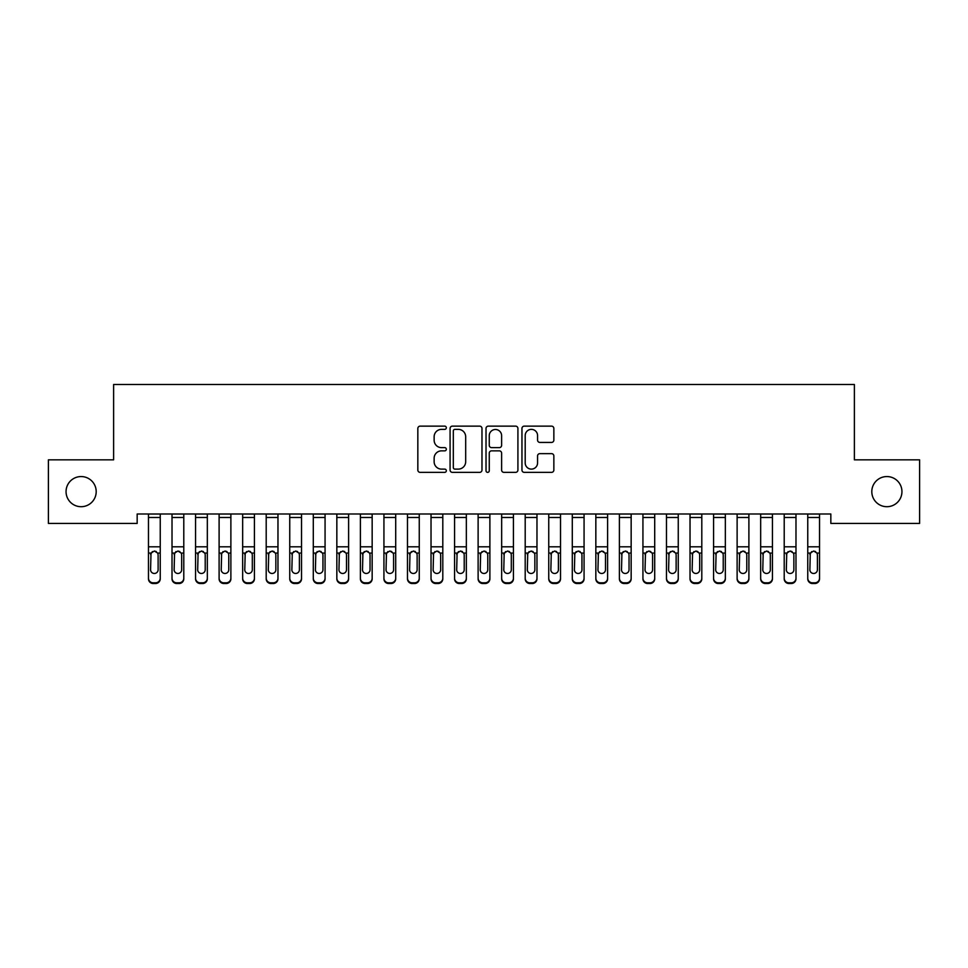 <?xml version="1.0" encoding="UTF-8"?>
<svg xmlns="http://www.w3.org/2000/svg" width="968" height="968" viewBox="0 0 968 968"><rect width="100%" height="100%" fill="white"/><g stroke="black" fill="none" stroke-linecap="round" stroke-linejoin="round"><path stroke-width="1.45" d="M446.333 427.747A1.621 1.621 0 0 0 444.711 426.138L420.148 426.138A2.311 2.311 0 0 0 417.837 428.449L417.837 470.049A2.311 2.311 0 0 0 420.148 472.36L444.711 472.36A1.621 1.621 0 0 0 446.333 470.738A1.621 1.621 0 0 0 444.711 469.117L441.529 469.117A7.393 7.393 0 0 1 434.136 461.724L434.136 458.263A7.393 7.393 0 0 1 441.529 450.858L444.711 450.858A1.621 1.621 0 0 0 446.333 449.249A1.621 1.621 0 0 0 444.711 447.627L441.529 447.627A7.393 7.393 0 0 1 434.136 440.234L434.136 436.762A7.393 7.393 0 0 1 441.529 429.369L444.711 429.369A1.621 1.621 0 0 0 446.333 427.747M871.805 491.623A15.064 15.064 0 0 0 886.87 506.7A15.064 15.064 0 0 0 901.946 491.623A15.064 15.064 0 0 0 886.87 476.559A15.064 15.064 0 0 0 871.805 491.623M66.054 491.623A15.064 15.064 0 0 0 81.13 506.7A15.064 15.064 0 0 0 96.195 491.623A15.064 15.064 0 0 0 81.13 476.559A15.064 15.064 0 0 0 66.054 491.623M551.542 442.424A2.311 2.311 0 0 0 553.853 440.113L553.853 428.449A2.311 2.311 0 0 0 551.542 426.138L524.269 426.138A2.311 2.311 0 0 0 521.958 428.449L521.958 470.049A2.311 2.311 0 0 0 524.269 472.36L551.542 472.36A2.311 2.311 0 0 0 553.853 470.049L553.853 455.952A2.311 2.311 0 0 0 551.542 453.641L539.878 453.641A2.311 2.311 0 0 0 537.567 455.952L537.567 462.946A6.183 6.183 0 0 1 531.384 469.117A6.183 6.183 0 0 1 525.201 462.946L525.201 435.552A6.183 6.183 0 0 1 531.384 429.369A6.183 6.183 0 0 1 537.567 435.552L537.567 440.113A2.311 2.311 0 0 0 539.878 442.424L551.542 442.424M830.834 513.996L137.166 513.996L137.166 523.422L48.4 523.422L48.4 459.836L113.619 459.836L113.619 384.49L854.381 384.49L854.381 459.836L919.6 459.836L919.6 523.422L830.834 523.422L830.834 513.996M481.979 428.449A2.311 2.311 0 0 0 479.668 426.138L452.395 426.138A2.311 2.311 0 0 0 450.084 428.449L450.084 470.049A2.311 2.311 0 0 0 452.395 472.36L479.668 472.36A2.311 2.311 0 0 0 481.979 470.049L481.979 428.449M488.332 426.138L515.605 426.138A2.311 2.311 0 0 1 517.916 428.449L517.916 470.049A2.311 2.311 0 0 1 515.605 472.36L503.929 472.36A2.311 2.311 0 0 1 501.618 470.049L501.618 453.169A2.311 2.311 0 0 0 499.306 450.858L491.575 450.858A2.311 2.311 0 0 0 489.264 453.169L489.264 470.738A1.621 1.621 0 0 1 487.642 472.36A1.621 1.621 0 0 1 486.021 470.738L486.021 428.449A2.311 2.311 0 0 1 488.332 426.138M454.936 429.369A1.621 1.621 0 0 0 453.314 430.99L453.314 467.508A1.621 1.621 0 0 0 454.936 469.117L458.287 469.117A7.393 7.393 0 0 0 465.681 461.724L465.681 436.762A7.393 7.393 0 0 0 458.287 429.369L454.936 429.369M501.618 435.673A6.183 6.183 0 0 0 495.434 429.489A6.183 6.183 0 0 0 489.264 435.673L489.264 445.316A2.311 2.311 0 0 0 491.575 447.627L499.306 447.627A2.311 2.311 0 0 0 501.618 445.316L501.618 435.673M148.467 513.996L148.467 578.15A4.707 4.683 -0 0 0 153.174 582.821L155.533 582.821A4.707 4.683 -0 0 0 160.24 578.15L160.24 578.828A4.707 4.683 180 0 1 155.533 583.51L155.533 582.821M160.24 553.756L160.24 578.828M158.123 569.729L158.123 554.809L158.123 569.729A3.763 3.739 180 0 1 154.36 573.467A3.763 3.739 180 0 0 158.123 569.729M150.584 570.406L150.584 569.729A3.763 3.739 180 0 0 154.36 573.467M152.387 551.578L150.584 554.458M156.32 551.578L154.36 551.022L157.711 553.079L158.123 554.809M160.24 513.996L160.24 578.15M153.174 582.821L153.174 583.51L155.533 583.51M153.174 583.51A4.707 4.683 180 0 1 148.467 578.828M148.467 553.079L151.008 553.079L150.584 569.729M151.008 553.079L154.36 551.022M172.014 513.996L172.014 578.15A4.707 4.683 -0 0 0 176.721 582.821L179.08 582.821A4.707 4.683 -0 0 0 183.787 578.15L183.787 578.828A4.707 4.683 180 0 1 179.08 583.51L179.08 582.821M183.787 553.756L183.787 578.828M181.669 569.729L181.669 554.809L181.669 569.729A3.763 3.739 180 0 1 177.906 573.467A3.763 3.739 180 0 0 181.669 569.729M174.131 570.406L174.131 569.729A3.763 3.739 180 0 0 177.906 573.467M175.934 551.578L174.131 554.458M179.867 551.578L177.906 551.022L181.258 553.079L181.669 554.809M195.56 513.996L195.56 578.15A4.707 4.683 -0 0 0 200.267 582.821L202.627 582.821A4.707 4.683 -0 0 0 207.333 578.15L207.333 578.828A4.707 4.683 180 0 1 202.627 583.51L202.627 582.821M207.333 553.756L207.333 578.828M205.216 569.729L205.216 554.809L205.216 569.729A3.763 3.739 180 0 1 201.453 573.467A3.763 3.739 180 0 0 205.216 569.729M197.678 570.406L197.678 569.729A3.763 3.739 180 0 0 201.453 573.467M199.481 551.578L197.678 554.458M203.413 551.578L201.453 551.022L204.805 553.079L205.216 554.809M183.787 513.996L183.787 578.15M176.721 582.821L176.721 583.51L179.08 583.51M176.721 583.51A4.707 4.683 180 0 1 172.014 578.828M172.014 553.079L174.555 553.079L174.131 569.729M174.555 553.079L177.906 551.022M207.333 513.996L207.333 578.15M200.267 582.821L200.267 583.51L202.627 583.51M200.267 583.51A4.707 4.683 180 0 1 195.56 578.828M195.56 553.079L198.101 553.079L197.678 569.729M198.101 553.079L201.453 551.022M219.107 513.996L219.107 578.15A4.707 4.683 -0 0 0 223.814 582.821L226.173 582.821A4.707 4.683 -0 0 0 230.88 578.15L230.88 578.828A4.707 4.683 180 0 1 226.173 583.51L226.173 582.821M230.88 553.756L230.88 578.828M228.763 569.729L228.763 554.809L228.763 569.729A3.763 3.739 180 0 1 224.999 573.467A3.763 3.739 180 0 0 228.763 569.729M221.224 570.406L221.224 569.729A3.763 3.739 180 0 0 224.999 573.467M223.027 551.578L221.224 554.458M226.96 551.578L224.999 551.022L228.339 553.079L228.763 554.809M242.653 513.996L242.653 578.15A4.707 4.683 -0 0 0 247.36 582.821L249.72 582.821A4.707 4.683 -0 0 0 254.427 578.15L254.427 578.828A4.707 4.683 180 0 1 249.72 583.51L249.72 582.821M254.427 553.756L254.427 578.828M252.309 569.729L252.309 554.809L252.309 569.729A3.763 3.739 180 0 1 248.546 573.467A3.763 3.739 180 0 0 252.309 569.729M244.771 570.406L244.771 569.729A3.763 3.739 180 0 0 248.546 573.467M246.574 551.578L244.771 554.458M250.506 551.578L248.546 551.022L251.886 553.079L252.309 554.809M230.88 513.996L230.88 578.15M223.814 582.821L223.814 583.51L226.173 583.51M223.814 583.51A4.707 4.683 180 0 1 219.107 578.828M219.107 553.079L221.648 553.079L221.224 569.729M221.648 553.079L224.999 551.022M254.427 513.996L254.427 578.15M247.36 582.821L247.36 583.51L249.72 583.51M247.36 583.51A4.707 4.683 180 0 1 242.653 578.828M242.653 553.079L245.194 553.079L244.771 569.729M245.194 553.079L248.546 551.022M266.2 513.996L266.2 578.15A4.707 4.683 -0 0 0 270.907 582.821L273.266 582.821A4.707 4.683 -0 0 0 277.973 578.15L277.973 578.828A4.707 4.683 180 0 1 273.266 583.51L273.266 582.821M277.973 553.756L277.973 578.828M275.856 569.729L275.856 554.809L275.856 569.729A3.763 3.739 180 0 1 272.081 573.467A3.763 3.739 180 0 0 275.856 569.729M268.317 570.406L268.317 569.729A3.763 3.739 180 0 0 272.081 573.467M270.12 551.578L268.317 554.458M274.053 551.578L272.081 551.022L275.432 553.079L275.856 554.809M277.973 513.996L277.973 578.15M270.907 582.821L270.907 583.51L273.266 583.51M270.907 583.51A4.707 4.683 180 0 1 266.2 578.828M266.2 553.079L268.741 553.079L268.317 569.729M268.741 553.079L272.081 551.022M289.747 513.996L289.747 578.15A4.707 4.683 -0 0 0 294.453 582.821L296.813 582.821A4.707 4.683 -0 0 0 301.52 578.15L301.52 578.828A4.707 4.683 180 0 1 296.813 583.51L296.813 582.821M301.52 553.756L301.52 578.828M299.402 569.729L299.402 554.809L299.402 569.729A3.763 3.739 180 0 1 295.627 573.467A3.763 3.739 180 0 0 299.402 569.729M291.864 570.406L291.864 569.729A3.763 3.739 180 0 0 295.627 573.467M293.667 551.578L291.864 554.458M297.599 551.578L295.627 551.022L298.979 553.079L299.402 554.809M301.52 513.996L301.52 578.15M294.453 582.821L294.453 583.51L296.813 583.51M294.453 583.51A4.707 4.683 180 0 1 289.747 578.828M289.747 553.079L292.288 553.079L291.864 569.729M292.288 553.079L295.627 551.022M313.293 513.996L313.293 578.15A4.707 4.683 -0 0 0 318 582.821L320.36 582.821A4.707 4.683 -0 0 0 325.066 578.15L325.066 578.828A4.707 4.683 180 0 1 320.36 583.51L320.36 582.821M325.066 553.756L325.066 578.828M322.949 569.729L322.949 554.809L322.949 569.729A3.763 3.739 180 0 1 319.174 573.467A3.763 3.739 180 0 0 322.949 569.729M315.411 570.406L315.411 569.729A3.763 3.739 180 0 0 319.174 573.467M317.214 551.578L315.411 554.458M321.146 551.578L319.174 551.022L322.526 553.079L322.949 554.809M336.84 513.996L336.84 578.15A4.707 4.683 -0 0 0 341.547 582.821L343.906 582.821A4.707 4.683 -0 0 0 348.613 578.15L348.613 578.828A4.707 4.683 180 0 1 343.906 583.51L343.906 582.821M348.613 553.756L348.613 578.828M346.496 569.729L346.496 554.809L346.496 569.729A3.763 3.739 180 0 1 342.72 573.467A3.763 3.739 180 0 0 346.496 569.729M338.957 570.406L338.957 569.729A3.763 3.739 180 0 0 342.72 573.467M340.76 551.578L338.957 554.458M344.693 551.578L342.72 551.022L346.072 553.079L346.496 554.809M360.386 513.996L360.386 578.15A4.707 4.683 -0 0 0 365.093 582.821L367.453 582.821A4.707 4.683 -0 0 0 372.16 578.15L372.16 578.828A4.707 4.683 180 0 1 367.453 583.51L367.453 582.821M372.16 553.756L372.16 578.828M370.042 569.729L370.042 554.809L370.042 569.729A3.763 3.739 180 0 1 366.267 573.467A3.763 3.739 180 0 0 370.042 569.729M362.504 570.406L362.504 569.729A3.763 3.739 180 0 0 366.267 573.467M364.307 551.578L362.504 554.458M368.239 551.578L366.267 551.022L369.619 553.079L370.042 554.809M383.933 513.996L383.933 578.15A4.707 4.683 -0 0 0 388.64 582.821L390.999 582.821A4.707 4.683 -0 0 0 395.706 578.15L395.706 578.828A4.707 4.683 180 0 1 390.999 583.51L390.999 582.821M395.706 553.756L395.706 578.828M393.589 569.729L393.589 554.809L393.589 569.729A3.763 3.739 180 0 1 389.814 573.467A3.763 3.739 180 0 0 393.589 569.729M386.05 570.406L386.05 569.729A3.763 3.739 180 0 0 389.814 573.467M387.853 551.578L386.05 554.458M391.786 551.578L389.814 551.022L393.165 553.079L393.589 554.809M407.48 513.996L407.48 578.15A4.707 4.683 -0 0 0 412.186 582.821L414.534 582.821A4.707 4.683 -0 0 0 419.253 578.15L419.253 578.828A4.707 4.683 180 0 1 414.534 583.51L414.534 582.821M419.253 553.756L419.253 578.828M417.135 569.729L417.135 554.809L417.135 569.729A3.763 3.739 180 0 1 413.36 573.467A3.763 3.739 180 0 0 417.135 569.729M409.597 570.406L409.597 569.729A3.763 3.739 180 0 0 413.36 573.467M411.4 551.578L409.597 554.458M415.332 551.578L413.36 551.022L416.712 553.079L417.135 554.809M431.026 513.996L431.026 578.15A4.707 4.683 -0 0 0 435.733 582.821L438.081 582.821A4.707 4.683 -0 0 0 442.799 578.15L442.799 578.828A4.707 4.683 180 0 1 438.081 583.51L438.081 582.821M442.799 553.756L442.799 578.828M440.67 569.729L440.67 554.809L440.67 569.729A3.763 3.739 180 0 1 436.907 573.467A3.763 3.739 180 0 0 440.67 569.729M433.144 570.406L433.144 569.729A3.763 3.739 180 0 0 436.907 573.467M434.947 551.578L433.144 554.458M438.879 551.578L436.907 551.022L440.259 553.079L440.67 554.809M454.573 513.996L454.573 578.15A4.707 4.683 -0 0 0 459.28 582.821L461.627 582.821A4.707 4.683 -0 0 0 466.346 578.15L466.346 578.828A4.707 4.683 180 0 1 461.627 583.51L461.627 582.821M466.346 553.756L466.346 578.828M464.216 569.729L464.216 554.809L464.216 569.729A3.763 3.739 180 0 1 460.453 573.467A3.763 3.739 180 0 0 464.216 569.729M456.69 570.406L456.69 569.729A3.763 3.739 180 0 0 460.453 573.467M458.493 551.578L456.69 554.458M462.426 551.578L460.453 551.022L463.805 553.079L464.216 554.809M478.119 513.996L478.119 578.15A4.707 4.683 -0 0 0 482.826 582.821L485.174 582.821A4.707 4.683 -0 0 0 489.881 578.15L489.881 578.828A4.707 4.683 180 0 1 485.174 583.51L485.174 582.821M489.881 553.756L489.881 578.828M487.763 569.729L487.763 554.809L487.763 569.729A3.763 3.739 180 0 1 484 573.467A3.763 3.739 180 0 0 487.763 569.729M480.237 570.406L480.237 569.729A3.763 3.739 180 0 0 484 573.467M482.04 551.578L480.237 554.458M485.96 551.578L484 551.022L487.352 553.079L487.763 554.809M501.654 513.996L501.654 578.15A4.707 4.683 -0 0 0 506.373 582.821L508.72 582.821A4.707 4.683 -0 0 0 513.427 578.15L513.427 578.828A4.707 4.683 180 0 1 508.72 583.51L508.72 582.821M513.427 553.756L513.427 578.828M511.31 569.729L511.31 554.809L511.31 569.729A3.763 3.739 180 0 1 507.547 573.467A3.763 3.739 180 0 0 511.31 569.729M503.784 570.406L503.784 569.729A3.763 3.739 180 0 0 507.547 573.467M505.574 551.578L503.784 554.458M509.507 551.578L507.547 551.022L510.898 553.079L511.31 554.809M325.066 513.996L325.066 578.15M318 582.821L318 583.51L320.36 583.51M318 583.51A4.707 4.683 180 0 1 313.293 578.828M313.293 553.079L315.822 553.079L315.411 569.729M315.822 553.079L319.174 551.022M348.613 513.996L348.613 578.15M341.547 582.821L341.547 583.51L343.906 583.51M341.547 583.51A4.707 4.683 180 0 1 336.84 578.828M336.84 553.079L339.369 553.079L338.957 569.729M339.369 553.079L342.72 551.022M372.16 513.996L372.16 578.15M365.093 582.821L365.093 583.51L367.453 583.51M365.093 583.51A4.707 4.683 180 0 1 360.386 578.828M360.386 553.079L362.915 553.079L362.504 569.729M362.915 553.079L366.267 551.022M395.706 513.996L395.706 578.15M388.64 582.821L388.64 583.51L390.999 583.51M388.64 583.51A4.707 4.683 180 0 1 383.933 578.828M383.933 553.079L386.462 553.079L386.05 569.729M386.462 553.079L389.814 551.022M419.253 513.996L419.253 578.15M412.186 582.821L412.186 583.51L414.534 583.51M412.186 583.51A4.707 4.683 180 0 1 407.48 578.828M407.48 553.079L410.009 553.079L409.597 569.729M410.009 553.079L413.36 551.022M442.799 513.996L442.799 578.15M435.733 582.821L435.733 583.51L438.081 583.51M435.733 583.51A4.707 4.683 180 0 1 431.026 578.828M431.026 553.079L433.555 553.079L433.144 569.729M433.555 553.079L436.907 551.022M466.346 513.996L466.346 578.15M459.28 582.821L459.28 583.51L461.627 583.51M459.28 583.51A4.707 4.683 180 0 1 454.573 578.828M454.573 553.079L457.102 553.079L456.69 569.729M457.102 553.079L460.453 551.022M489.881 513.996L489.881 578.15M482.826 582.821L482.826 583.51L485.174 583.51M482.826 583.51A4.707 4.683 180 0 1 478.119 578.828M478.119 553.079L480.648 553.079L480.237 569.729M480.648 553.079L484 551.022M513.427 513.996L513.427 578.15M506.373 582.821L506.373 583.51L508.72 583.51M506.373 583.51A4.707 4.683 180 0 1 501.654 578.828M501.654 553.079L504.195 553.079L503.784 569.729M504.195 553.079L507.547 551.022M525.201 513.996L525.201 578.15A4.707 4.683 -0 0 0 529.919 582.821L532.267 582.821A4.707 4.683 -0 0 0 536.974 578.15L536.974 578.828A4.707 4.683 180 0 1 532.267 583.51L532.267 582.821M536.974 553.756L536.974 578.828M534.856 569.729L534.856 554.809L534.856 569.729A3.763 3.739 180 0 1 531.093 573.467A3.763 3.739 180 0 0 534.856 569.729M527.33 570.406L527.33 569.729A3.763 3.739 180 0 0 531.093 573.467M529.121 551.578L527.33 554.458M533.053 551.578L531.093 551.022L534.445 553.079L534.856 554.809M536.974 513.996L536.974 578.15M529.919 582.821L529.919 583.51L532.267 583.51M529.919 583.51A4.707 4.683 180 0 1 525.201 578.828M525.201 553.079L527.741 553.079L527.33 569.729M527.741 553.079L531.093 551.022M548.747 513.996L548.747 578.15A4.707 4.683 -0 0 0 553.466 582.821L555.813 582.821A4.707 4.683 -0 0 0 560.52 578.15L560.52 578.828A4.707 4.683 180 0 1 555.813 583.51L555.813 582.821M560.52 553.756L560.52 578.828M558.403 569.729L558.403 554.809L558.403 569.729A3.763 3.739 180 0 1 554.64 573.467A3.763 3.739 180 0 0 558.403 569.729M550.865 570.406L550.865 569.729A3.763 3.739 180 0 0 554.64 573.467M552.668 551.578L550.865 554.458M556.6 551.578L554.64 551.022L557.991 553.079L558.403 554.809M560.52 513.996L560.52 578.15M553.466 582.821L553.466 583.51L555.813 583.51M553.466 583.51A4.707 4.683 180 0 1 548.747 578.828M548.747 553.079L551.288 553.079L550.865 569.729M551.288 553.079L554.64 551.022M572.294 513.996L572.294 578.15A4.707 4.683 -0 0 0 577.001 582.821L579.36 582.821A4.707 4.683 -0 0 0 584.067 578.15L584.067 578.828A4.707 4.683 180 0 1 579.36 583.51L579.36 582.821M584.067 553.756L584.067 578.828M581.949 569.729L581.949 554.809L581.949 569.729A3.763 3.739 180 0 1 578.186 573.467A3.763 3.739 180 0 0 581.949 569.729M574.411 570.406L574.411 569.729A3.763 3.739 180 0 0 578.186 573.467M576.214 551.578L574.411 554.458M580.147 551.578L578.186 551.022L581.538 553.079L581.949 554.809M584.067 513.996L584.067 578.15M577.001 582.821L577.001 583.51L579.36 583.51M577.001 583.51A4.707 4.683 180 0 1 572.294 578.828M572.294 553.079L574.835 553.079L574.411 569.729M574.835 553.079L578.186 551.022M595.84 513.996L595.84 578.15A4.707 4.683 -0 0 0 600.547 582.821L602.907 582.821A4.707 4.683 -0 0 0 607.614 578.15L607.614 578.828A4.707 4.683 180 0 1 602.907 583.51L602.907 582.821M607.614 553.756L607.614 578.828M605.496 569.729L605.496 554.809L605.496 569.729A3.763 3.739 180 0 1 601.733 573.467A3.763 3.739 180 0 0 605.496 569.729M597.958 570.406L597.958 569.729A3.763 3.739 180 0 0 601.733 573.467M599.761 551.578L597.958 554.458M603.693 551.578L601.733 551.022L605.085 553.079L605.496 554.809M607.614 513.996L607.614 578.15M600.547 582.821L600.547 583.51L602.907 583.51M600.547 583.51A4.707 4.683 180 0 1 595.84 578.828M595.84 553.079L598.381 553.079L597.958 569.729M598.381 553.079L601.733 551.022M619.387 513.996L619.387 578.15A4.707 4.683 -0 0 0 624.094 582.821L626.453 582.821A4.707 4.683 -0 0 0 631.16 578.15L631.16 578.828A4.707 4.683 180 0 1 626.453 583.51L626.453 582.821M631.16 553.756L631.16 578.828M629.043 569.729L629.043 554.809L629.043 569.729A3.763 3.739 180 0 1 625.28 573.467A3.763 3.739 180 0 0 629.043 569.729M621.504 570.406L621.504 569.729A3.763 3.739 180 0 0 625.28 573.467M623.307 551.578L621.504 554.458M627.24 551.578L625.28 551.022L628.631 553.079L629.043 554.809M631.16 513.996L631.16 578.15M624.094 582.821L624.094 583.51L626.453 583.51M624.094 583.51A4.707 4.683 180 0 1 619.387 578.828M619.387 553.079L621.928 553.079L621.504 569.729M621.928 553.079L625.28 551.022M642.933 513.996L642.933 578.15A4.707 4.683 -0 0 0 647.64 582.821L650 582.821A4.707 4.683 -0 0 0 654.707 578.15L654.707 578.828A4.707 4.683 180 0 1 650 583.51L650 582.821M654.707 553.756L654.707 578.828M652.589 569.729L652.589 554.809L652.589 569.729A3.763 3.739 180 0 1 648.826 573.467A3.763 3.739 180 0 0 652.589 569.729M645.051 570.406L645.051 569.729A3.763 3.739 180 0 0 648.826 573.467M646.854 551.578L645.051 554.458M650.786 551.578L648.826 551.022L652.178 553.079L652.589 554.809M654.707 513.996L654.707 578.15M647.64 582.821L647.64 583.51L650 583.51M647.64 583.51A4.707 4.683 180 0 1 642.933 578.828M642.933 553.079L645.475 553.079L645.051 569.729M645.475 553.079L648.826 551.022M666.48 513.996L666.48 578.15A4.707 4.683 -0 0 0 671.187 582.821L673.546 582.821A4.707 4.683 -0 0 0 678.253 578.15L678.253 578.828A4.707 4.683 180 0 1 673.546 583.51L673.546 582.821M678.253 553.756L678.253 578.828M676.136 569.729L676.136 554.809L676.136 569.729A3.763 3.739 180 0 1 672.373 573.467A3.763 3.739 180 0 0 676.136 569.729M668.598 570.406L668.598 569.729A3.763 3.739 180 0 0 672.373 573.467M670.4 551.578L668.598 554.458M674.333 551.578L672.373 551.022L675.712 553.079L676.136 554.809M678.253 513.996L678.253 578.15M671.187 582.821L671.187 583.51L673.546 583.51M671.187 583.51A4.707 4.683 180 0 1 666.48 578.828M666.48 553.079L669.021 553.079L668.598 569.729M669.021 553.079L672.373 551.022M690.027 513.996L690.027 578.15A4.707 4.683 -0 0 0 694.734 582.821L697.093 582.821A4.707 4.683 -0 0 0 701.8 578.15L701.8 578.828A4.707 4.683 180 0 1 697.093 583.51L697.093 582.821M701.8 553.756L701.8 578.828M699.683 569.729L699.683 554.809L699.683 569.729A3.763 3.739 180 0 1 695.919 573.467A3.763 3.739 180 0 0 699.683 569.729M692.144 570.406L692.144 569.729A3.763 3.739 180 0 0 695.919 573.467M693.947 551.578L692.144 554.458M697.88 551.578L695.919 551.022L699.259 553.079L699.683 554.809M701.8 513.996L701.8 578.15M694.734 582.821L694.734 583.51L697.093 583.51M694.734 583.51A4.707 4.683 180 0 1 690.027 578.828M690.027 553.079L692.568 553.079L692.144 569.729M692.568 553.079L695.919 551.022M713.573 513.996L713.573 578.15A4.707 4.683 -0 0 0 718.28 582.821L720.64 582.821A4.707 4.683 -0 0 0 725.347 578.15L725.347 578.828A4.707 4.683 180 0 1 720.64 583.51L720.64 582.821M725.347 553.756L725.347 578.828M723.229 569.729L723.229 554.809L723.229 569.729A3.763 3.739 180 0 1 719.454 573.467A3.763 3.739 180 0 0 723.229 569.729M715.691 570.406L715.691 569.729A3.763 3.739 180 0 0 719.454 573.467M717.494 551.578L715.691 554.458M721.426 551.578L719.454 551.022L722.806 553.079L723.229 554.809M725.347 513.996L725.347 578.15M718.28 582.821L718.28 583.51L720.64 583.51M718.28 583.51A4.707 4.683 180 0 1 713.573 578.828M713.573 553.079L716.114 553.079L715.691 569.729M716.114 553.079L719.454 551.022M737.12 513.996L737.12 578.15A4.707 4.683 -0 0 0 741.827 582.821L744.186 582.821A4.707 4.683 -0 0 0 748.893 578.15L748.893 578.828A4.707 4.683 180 0 1 744.186 583.51L744.186 582.821M748.893 553.756L748.893 578.828M746.776 569.729L746.776 554.809L746.776 569.729A3.763 3.739 180 0 1 743 573.467A3.763 3.739 180 0 0 746.776 569.729M739.237 570.406L739.237 569.729A3.763 3.739 180 0 0 743 573.467M741.04 551.578L739.237 554.458M744.973 551.578L743 551.022L746.352 553.079L746.776 554.809M748.893 513.996L748.893 578.15M741.827 582.821L741.827 583.51L744.186 583.51M741.827 583.51A4.707 4.683 180 0 1 737.12 578.828M737.12 553.079L739.661 553.079L739.237 569.729M739.661 553.079L743 551.022M760.666 513.996L760.666 578.15A4.707 4.683 -0 0 0 765.373 582.821L767.733 582.821A4.707 4.683 -0 0 0 772.44 578.15L772.44 578.828A4.707 4.683 180 0 1 767.733 583.51L767.733 582.821M772.44 553.756L772.44 578.828M770.322 569.729L770.322 554.809L770.322 569.729A3.763 3.739 180 0 1 766.547 573.467A3.763 3.739 180 0 0 770.322 569.729M762.784 570.406L762.784 569.729A3.763 3.739 180 0 0 766.547 573.467M764.587 551.578L762.784 554.458M768.519 551.578L766.547 551.022L769.899 553.079L770.322 554.809M772.44 513.996L772.44 578.15M765.373 582.821L765.373 583.51L767.733 583.51M765.373 583.51A4.707 4.683 180 0 1 760.666 578.828M760.666 553.079L763.195 553.079L762.784 569.729M763.195 553.079L766.547 551.022M784.213 513.996L784.213 578.15A4.707 4.683 -0 0 0 788.92 582.821L791.279 582.821A4.707 4.683 -0 0 0 795.986 578.15L795.986 578.828A4.707 4.683 180 0 1 791.279 583.51L791.279 582.821M795.986 553.756L795.986 578.828M793.869 569.729L793.869 554.809L793.869 569.729A3.763 3.739 180 0 1 790.094 573.467A3.763 3.739 180 0 0 793.869 569.729M786.331 570.406L786.331 569.729A3.763 3.739 180 0 0 790.094 573.467M788.134 551.578L786.331 554.458M792.066 551.578L790.094 551.022L793.445 553.079L793.869 554.809M795.986 513.996L795.986 578.15M788.92 582.821L788.92 583.51L791.279 583.51M788.92 583.51A4.707 4.683 180 0 1 784.213 578.828M784.213 553.079L786.742 553.079L786.331 569.729M786.742 553.079L790.094 551.022M807.76 513.996L807.76 578.15A4.707 4.683 -0 0 0 812.467 582.821L814.826 582.821A4.707 4.683 -0 0 0 819.533 578.15L819.533 578.828A4.707 4.683 180 0 1 814.826 583.51L814.826 582.821M819.533 553.756L819.533 578.828M817.415 569.729L817.415 554.809L817.415 569.729A3.763 3.739 180 0 1 813.64 573.467A3.763 3.739 180 0 0 817.415 569.729M809.877 570.406L809.877 569.729A3.763 3.739 180 0 0 813.64 573.467M811.68 551.578L809.877 554.458M815.613 551.578L813.64 551.022L816.992 553.079L817.415 554.809M819.533 513.996L819.533 578.15M812.467 582.821L812.467 583.51L814.826 583.51M812.467 583.51A4.707 4.683 180 0 1 807.76 578.828M807.76 553.079L810.289 553.079L809.877 569.729M810.289 553.079L813.64 551.022M148.467 514.044L160.24 514.044M157.711 553.079L160.24 553.079M148.467 546.799L160.24 546.799M148.467 517.481L160.24 517.481M172.014 514.044L183.787 514.044M181.258 553.079L183.787 553.079M172.014 546.799L183.787 546.799M172.014 517.481L183.787 517.481M195.56 514.044L207.333 514.044M204.805 553.079L207.333 553.079M195.56 546.799L207.333 546.799M195.56 517.481L207.333 517.481M219.107 514.044L230.88 514.044M228.339 553.079L230.88 553.079M219.107 546.799L230.88 546.799M219.107 517.481L230.88 517.481M242.653 514.044L254.427 514.044M251.886 553.079L254.427 553.079M242.653 546.799L254.427 546.799M242.653 517.481L254.427 517.481M266.2 514.044L277.973 514.044M275.432 553.079L277.973 553.079M266.2 546.799L277.973 546.799M266.2 517.481L277.973 517.481M289.747 514.044L301.52 514.044M298.979 553.079L301.52 553.079M289.747 546.799L301.52 546.799M289.747 517.481L301.52 517.481M313.293 514.044L325.066 514.044M322.526 553.079L325.066 553.079M313.293 546.799L325.066 546.799M313.293 517.481L325.066 517.481M336.84 514.044L348.613 514.044M346.072 553.079L348.613 553.079M336.84 546.799L348.613 546.799M336.84 517.481L348.613 517.481M360.386 514.044L372.16 514.044M369.619 553.079L372.16 553.079M360.386 546.799L372.16 546.799M360.386 517.481L372.16 517.481M383.933 514.044L395.706 514.044M393.165 553.079L395.706 553.079M383.933 546.799L395.706 546.799M383.933 517.481L395.706 517.481M407.48 514.044L419.253 514.044M416.712 553.079L419.253 553.079M407.48 546.799L419.253 546.799M407.48 517.481L419.253 517.481M431.026 514.044L442.799 514.044M440.259 553.079L442.799 553.079M431.026 546.799L442.799 546.799M431.026 517.481L442.799 517.481M454.573 514.044L466.346 514.044M463.805 553.079L466.346 553.079M454.573 546.799L466.346 546.799M454.573 517.481L466.346 517.481M478.119 514.044L489.881 514.044M487.352 553.079L489.881 553.079M478.119 546.799L489.881 546.799M478.119 517.481L489.881 517.481M501.654 514.044L513.427 514.044M510.898 553.079L513.427 553.079M501.654 546.799L513.427 546.799M501.654 517.481L513.427 517.481M525.201 514.044L536.974 514.044M534.445 553.079L536.974 553.079M525.201 546.799L536.974 546.799M525.201 517.481L536.974 517.481M548.747 514.044L560.52 514.044M557.991 553.079L560.52 553.079M548.747 546.799L560.52 546.799M548.747 517.481L560.52 517.481M572.294 514.044L584.067 514.044M581.538 553.079L584.067 553.079M572.294 546.799L584.067 546.799M572.294 517.481L584.067 517.481M595.84 514.044L607.614 514.044M605.085 553.079L607.614 553.079M595.84 546.799L607.614 546.799M595.84 517.481L607.614 517.481M619.387 514.044L631.16 514.044M628.631 553.079L631.16 553.079M619.387 546.799L631.16 546.799M619.387 517.481L631.16 517.481M642.933 514.044L654.707 514.044M652.178 553.079L654.707 553.079M642.933 546.799L654.707 546.799M642.933 517.481L654.707 517.481M666.48 514.044L678.253 514.044M675.712 553.079L678.253 553.079M666.48 546.799L678.253 546.799M666.48 517.481L678.253 517.481M690.027 514.044L701.8 514.044M699.259 553.079L701.8 553.079M690.027 546.799L701.8 546.799M690.027 517.481L701.8 517.481M713.573 514.044L725.347 514.044M722.806 553.079L725.347 553.079M713.573 546.799L725.347 546.799M713.573 517.481L725.347 517.481M737.12 514.044L748.893 514.044M746.352 553.079L748.893 553.079M737.12 546.799L748.893 546.799M737.12 517.481L748.893 517.481M760.666 514.044L772.44 514.044M769.899 553.079L772.44 553.079M760.666 546.799L772.44 546.799M760.666 517.481L772.44 517.481M784.213 514.044L795.986 514.044M793.445 553.079L795.986 553.079M784.213 546.799L795.986 546.799M784.213 517.481L795.986 517.481M807.76 514.044L819.533 514.044M816.992 553.079L819.533 553.079M807.76 546.799L819.533 546.799M807.76 517.481L819.533 517.481"/></g></svg>
